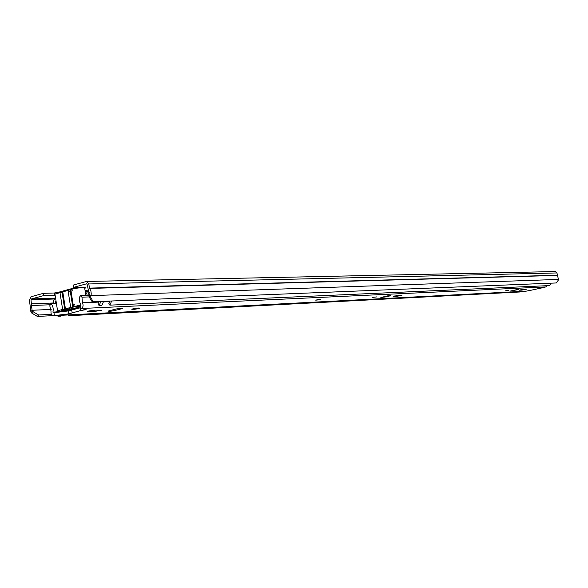 <?xml version="1.0" encoding="UTF-8"?>
<svg xmlns="http://www.w3.org/2000/svg" width="588" height="588" viewBox="0 0 588 588"><rect width="100%" height="100%" fill="white"/><g stroke="black" fill="none" stroke-linecap="round" stroke-linejoin="round"><path stroke-width="0.88" d="M88.376 290.009L85.084 290.575M31.649 312.992L32.847 311.552L38.602 315.006L37.404 316.44L31.649 312.992L30.877 311.721L29.451 300.277L31.061 296.749L43.387 293.339L54.309 293L59.16 292.265M59.947 291.854L58.896 292.927M32.847 311.552L32.075 310.28L31.517 305.539L31.002 299.851L31.407 298.969L43.733 295.573L55.125 295.191M84.701 287.583L84.319 287.098L73.5 287.385L86.568 283.798L87.149 284.423L89.398 294.904L89.038 296.536L90.67 297.256L93.139 301.747L556.336 282.96L558.174 280.336L558.438 279.425L556.939 272.95L555.3 271.56L86.554 281.461M81.35 287.179L81.423 287.628M73.5 287.385L73.147 285.106L86.495 281.461L88.817 283.967L89.479 288.113L90.942 291.229L91.243 293.985L90.67 297.256M43.733 295.573L43.387 293.339M85.216 291.42L87.722 291.119L88.487 290.163M38.602 315.006L51.428 314.352M37.404 316.44L52.891 315.638M93.139 301.747L91.507 301.027L89.038 296.536M80.527 287.708L80.218 287.209M78.917 287.892L79.196 287.231M64.834 307.531L65.217 307.436M73.897 305.135L74.757 304.907M64.621 307.223L65.158 307.083M73.632 304.834L74.698 304.555M80.269 306.804L69.943 309.751C64.599 311.221 53.875 312.059 57.55 310.714L62.637 309.494L60.013 292.721L54.934 293.985L55.052 294.735M80.982 304.893L62.637 309.494M85.848 295.404L84.731 288.341C88.398 286.907 77.726 287.583 72.273 289.149L60.013 292.721M77.293 306.414L78.38 307.252L76.969 307.715L61.593 310.545L67.341 309.031L66.547 308.825L67.355 308.377L80.953 305.451M80.166 306.113L77.601 306.789M67.341 309.031L67.605 308.296M69.325 308.965L69.737 307.767M63.607 310.016L63.673 310.449M85.752 294.794L87.722 291.119L89.067 292.493L89.369 292.118M87.538 295.345L89.442 292.486M56.242 302.342L55.191 302.379L55.47 301.166L56.036 301.019M53.765 303.371C53.148 301.218 53.604 299.755 55.132 298.976L55.691 298.822M58.308 315.462L58.161 316.278L60.917 316.131L61.056 315.315M58.161 316.278L56.926 315.528M100.901 301.431L99.093 305.62L101.805 305.503L103.62 301.321M99.166 301.504L98.049 303.79L99.093 305.62M111.676 300.997L109.868 305.143L549.684 285.577L551.007 283.181M109.941 301.071L108.831 303.327L109.868 305.143M69.237 314.889L69.097 315.705L519.917 291.979L520.027 291.501M69.097 315.705L67.863 314.962M320.173 299.674L315.749 300.174L320.173 299.674M376.849 296.889L372.307 297.432L376.849 296.889M394.247 296.029L393.269 296.521L396.569 296.359L401.935 295.323L394.247 296.029M138.32 308.626L139.312 308.318C139.452 307.803 137.276 307.994 132.792 308.898L131.815 309.2C131.675 309.714 133.844 309.523 138.32 308.626M88.384 311.081L87.502 311.353L88.413 311.706L94.933 311.383L101.79 310.185L94.396 310.163L88.384 311.081M508.701 290.399L505.114 290.884L508.701 290.399M520.681 289.81L519.3 290.185L521.806 290.119L526.444 289.215L520.681 289.81M518.837 289.487L510.443 291.031L518.785 289.208M109.412 310.714L108.486 311.001C108.317 311.544 110.544 311.353 115.167 310.427L122.576 308.487C122.752 307.936 120.518 308.127 115.88 309.06L109.412 310.714M390.814 295.705L387.698 295.86L380.848 297.499L385.309 296.962L390.814 295.705L390.741 295.316M529.634 290.531L525.907 291.2M547.259 285.68L545.929 286.922L544.106 287.311M80.563 308.671L80.122 305.841L80.696 305.686L80.901 304.731C79.167 301.857 78.924 298.814 80.181 295.602L81.967 297.175L82.408 302.776C83.606 305.429 83.18 307.34 81.137 308.516L86.098 309.619L80.696 310.552L68.642 313.889L53.523 315.705C51.546 315.352 50.715 313.808 51.031 311.081L49.782 305.797L50.899 303.481L56.382 303.261M50.899 303.481C52.964 305.76 53.64 308.634 52.942 312.103L53.354 312.875L53.964 312.72L54.397 315.506M53.964 312.72L71.773 310.493M72.133 312.787L71.699 310.001L80.424 307.752M80.181 295.602L89.31 295.286M81.967 297.175L89.244 296.911M80.255 307.759L80.696 310.552M320.827 299.204L316.19 300.02M54.566 294.654L54.309 293M31.407 298.969L55.581 298.101M51.215 309.398L32.075 310.28L30.877 311.721M89.398 294.904L91.03 295.632L558.438 279.425M89.604 288.421L557.468 275.427M89.479 288.113L557.38 275.25M88.817 283.967L556.939 272.95M31.517 305.539L50.289 304.76M31.62 303.856L53.626 302.974M31.002 299.851L55.162 298.969M62.475 293.508L63.004 293.361M68.245 291.927L72.522 290.759M62.255 292.104L64.886 308.898M70.281 289.906L72.941 306.774M70.67 307.37L68.024 290.523M55.47 301.166L56.051 301.144M88.318 311.096L88.413 311.706M529.531 290.553L543.834 287.481M81.137 308.516L545.929 286.922M53.846 315.653L526.187 291.163M82.408 302.776L99.012 302.092M103.532 301.909L109.794 301.651M52.942 312.103L64.423 311.544M68.208 311.118L68.642 313.889M521.703 289.605L521.806 290.119M114.983 309.288L115.167 310.427M121.525 308.171L121.62 308.781M94.734 310.141L94.933 311.383M385.214 296.425L385.309 296.962M396.437 295.61L396.569 296.359M59.366 292.016L76.513 287.304M57.55 310.714L54.934 293.985M65.4 308.649L62.769 291.839M73.449 306.524L70.795 289.634M77.939 306.796L78.38 307.252M64.68 308.994L62.049 292.214M72.736 306.87L70.082 290.009M53.523 315.705L525.951 291.2M529.597 290.538L543.871 287.473"/></g></svg>
